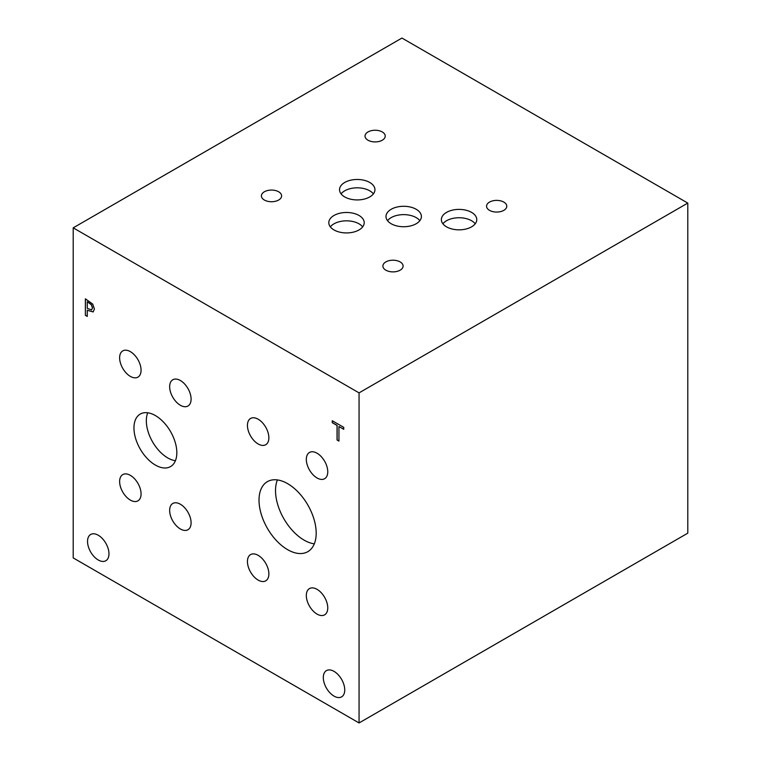 <?xml version="1.0" encoding="UTF-8"?>
<svg xmlns="http://www.w3.org/2000/svg" width="761" height="761" viewBox="0 0 761 761"><rect width="100%" height="100%" fill="white"/><g stroke="black" fill="none" stroke-linecap="round" stroke-linejoin="round"><path stroke-width="1.14" d="M359.059 392.876L359.059 722.95L73.208 557.918L73.208 227.843L359.059 392.876L687.792 203.082L401.941 38.05L73.208 227.843M87.277 301.813L87.277 308.395L91.615 309.908L92.433 307.929L91.396 304.819L87.363 301.765L91.491 304.771L92.519 307.882L91.634 309.908M92.709 304.077L94.412 309.004L93.156 311.953L87.277 310.269L87.277 316.414L85.375 315.32L85.375 298.816L92.709 304.077M85.375 315.32L85.47 298.873M87.277 316.31L85.47 315.273M87.277 310.269L93.251 311.896M316.186 533.157A40.428 23.344 60 0 1 307.815 551.668A40.428 23.344 60 0 1 276.662 540.833A40.428 23.344 60 0 1 259.016 500.148A40.428 23.344 60 0 1 267.387 481.646A40.428 23.344 60 0 1 298.54 492.472A40.428 23.344 60 0 1 316.186 533.157M191.097 522.797A15.163 8.752 60 0 1 187.957 529.732A15.163 8.752 60 0 1 176.276 525.67A15.163 8.752 60 0 1 169.655 510.412A15.163 8.752 60 0 1 172.795 503.478A15.163 8.752 60 0 1 184.476 507.539A15.163 8.752 60 0 1 191.097 522.797M141.07 370.198A15.163 8.752 60 0 1 137.931 377.142A15.163 8.752 60 0 1 126.25 373.08A15.163 8.752 60 0 1 119.629 357.822A15.163 8.752 60 0 1 122.768 350.888A15.163 8.752 60 0 1 134.45 354.949A15.163 8.752 60 0 1 141.07 370.198M327.763 471.782A15.163 8.752 60 0 1 324.624 478.717A15.163 8.752 60 0 1 312.942 474.655A15.163 8.752 60 0 1 306.322 459.406A15.163 8.752 60 0 1 309.461 452.462A15.163 8.752 60 0 1 321.142 456.524A15.163 8.752 60 0 1 327.763 471.782M268.871 573.908A15.163 8.752 60 0 1 265.732 580.843A15.163 8.752 60 0 1 254.05 576.781A15.163 8.752 60 0 1 247.439 561.532A15.163 8.752 60 0 1 250.578 554.588A15.163 8.752 60 0 1 262.26 558.65A15.163 8.752 60 0 1 268.871 573.908M327.763 607.906A15.163 8.752 60 0 1 324.624 614.84A15.163 8.752 60 0 1 312.942 610.779A15.163 8.752 60 0 1 306.322 595.521A15.163 8.752 60 0 1 309.461 588.586A15.163 8.752 60 0 1 321.142 592.648A15.163 8.752 60 0 1 327.763 607.906M268.871 437.784A15.163 8.752 60 0 1 265.732 444.719A15.163 8.752 60 0 1 254.05 440.657A15.163 8.752 60 0 1 247.439 425.409A15.163 8.752 60 0 1 250.578 418.464A15.163 8.752 60 0 1 262.26 422.526A15.163 8.752 60 0 1 268.871 437.784M141.07 493.918A15.163 8.752 60 0 1 137.931 500.852A15.163 8.752 60 0 1 126.25 496.79A15.163 8.752 60 0 1 119.629 481.532A15.163 8.752 60 0 1 122.768 474.598A15.163 8.752 60 0 1 134.45 478.659A15.163 8.752 60 0 1 141.07 493.918M191.097 399.078A15.163 8.752 60 0 1 187.957 406.022A15.163 8.752 60 0 1 176.276 401.96A15.163 8.752 60 0 1 169.655 386.702A15.163 8.752 60 0 1 172.795 379.768A15.163 8.752 60 0 1 184.476 383.829A15.163 8.752 60 0 1 191.097 399.078M176.828 452.7A30.316 17.503 60 0 1 170.55 466.579A30.316 17.503 60 0 1 147.187 458.455A30.316 17.503 60 0 1 133.955 427.948A30.316 17.503 60 0 1 140.233 414.07A30.316 17.503 60 0 1 163.596 422.193A30.316 17.503 60 0 1 176.828 452.7M344.743 689.923A15.163 8.752 60 0 1 341.603 696.867A15.163 8.752 60 0 1 329.922 692.805A15.163 8.752 60 0 1 323.301 677.547A15.163 8.752 60 0 1 326.44 670.612A15.163 8.752 60 0 1 338.122 674.674A15.163 8.752 60 0 1 344.743 689.923M108.966 553.808A15.163 8.752 60 0 1 105.827 560.743A15.163 8.752 60 0 1 94.145 556.681A15.163 8.752 60 0 1 87.534 541.423A15.163 8.752 60 0 1 90.673 534.488A15.163 8.752 60 0 1 102.355 538.55A15.163 8.752 60 0 1 108.966 553.808M338.949 441.085L337.047 439.991L337.047 425.437L332.253 422.669L332.253 420.719L343.744 427.349L343.744 429.309L338.949 426.541L338.949 441.085M338.949 440.98L337.133 439.944L337.133 425.389L332.338 422.621L332.338 420.766M338.949 426.541L343.744 429.204M359.059 722.95L687.792 533.157L687.792 203.082M147.739 412.785A30.316 17.503 -120 0 0 146.331 420.804A30.316 17.503 -120 0 0 175.42 460.719M277.394 479.934A40.428 23.344 -120 0 0 275.52 490.626A40.428 23.344 -120 0 0 314.303 543.849M419.853 220.68A17.703 10.226 0 0 0 416.21 217.627A17.703 10.226 0 0 0 387.53 220.68M416.21 209.285A17.703 10.226 180 0 1 421.404 216.505A17.703 10.226 180 0 1 410.474 225.95A17.703 10.226 180 0 1 391.173 223.734A17.703 10.226 180 0 1 385.989 216.505A17.703 10.226 180 0 1 396.919 207.068A17.703 10.226 180 0 1 416.21 209.285M362.674 226.883A17.703 10.226 0 0 0 359.03 223.829A17.703 10.226 0 0 0 330.35 226.883M359.03 215.477A17.703 10.226 180 0 1 364.215 222.707A17.703 10.226 180 0 1 353.285 232.153A17.703 10.226 180 0 1 333.993 229.936A17.703 10.226 180 0 1 328.809 222.707A17.703 10.226 180 0 1 339.739 213.261A17.703 10.226 180 0 1 359.03 215.477M475.225 223.791A17.703 10.226 0 0 0 471.582 220.738A17.703 10.226 0 0 0 442.902 223.791M471.582 212.386A17.703 10.226 180 0 1 476.767 219.615A17.703 10.226 180 0 1 465.837 229.061A17.703 10.226 180 0 1 446.545 226.845A17.703 10.226 180 0 1 441.361 219.615A17.703 10.226 180 0 1 452.291 210.169A17.703 10.226 180 0 1 471.582 212.386M373.404 193.874A17.703 10.226 0 0 0 369.76 190.821A17.703 10.226 0 0 0 341.071 193.874M369.76 182.469A17.703 10.226 180 0 1 374.945 189.698A17.703 10.226 180 0 1 364.015 199.144A17.703 10.226 180 0 1 344.714 196.928A17.703 10.226 180 0 1 339.53 189.698A17.703 10.226 180 0 1 350.46 180.252A17.703 10.226 180 0 1 369.76 182.469M278.65 191.782A10.102 5.831 180 0 1 281.608 195.91A10.102 5.831 180 0 1 275.368 201.294A10.102 5.831 180 0 1 264.362 200.029A10.102 5.831 180 0 1 261.394 195.91A10.102 5.831 180 0 1 267.634 190.516A10.102 5.831 180 0 1 278.65 191.782M503.82 202.093A10.102 5.831 180 0 1 506.778 206.221A10.102 5.831 180 0 1 500.538 211.615A10.102 5.831 180 0 1 489.523 210.35A10.102 5.831 180 0 1 486.564 206.221A10.102 5.831 180 0 1 492.805 200.828A10.102 5.831 180 0 1 503.82 202.093M400.134 261.917A10.102 5.831 180 0 1 403.102 266.046A10.102 5.831 180 0 1 396.861 271.439A10.102 5.831 180 0 1 385.846 270.174A10.102 5.831 180 0 1 382.888 266.046A10.102 5.831 180 0 1 389.128 260.652A10.102 5.831 180 0 1 400.134 261.917M382.269 131.957A10.102 5.831 180 0 1 385.228 136.076A10.102 5.831 180 0 1 378.997 141.47A10.102 5.831 180 0 1 367.982 140.205A10.102 5.831 180 0 1 365.023 136.076A10.102 5.831 180 0 1 371.254 130.692A10.102 5.831 180 0 1 382.269 131.957"/></g></svg>
